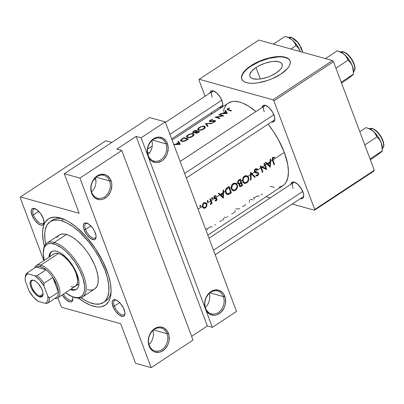<?xml version="1.0" encoding="UTF-8"?>
<svg xmlns="http://www.w3.org/2000/svg" width="404" height="404" viewBox="0 0 404 404"><rect width="100%" height="100%" fill="white"/><g stroke="black" fill="none" stroke-linecap="round" stroke-linejoin="round"><path stroke-width="0.61" d="M209.257 293.41A11.837 9.449 -74.4 0 1 205.353 307.424A11.837 9.449 105.6 0 0 209.257 293.41M205.631 308.247A11.837 9.449 105.6 0 0 218.291 312.539A11.837 9.449 105.6 0 0 223.341 296.587L224.776 296.228A12.913 10.307 -74.4 0 1 219.261 313.63A12.913 10.307 -74.4 0 1 205.449 308.949L205.631 308.247A11.837 9.449 -74.4 0 1 207.434 295.501A11.837 9.449 -74.4 0 1 217.66 291.011A11.837 9.449 -74.4 0 1 223.341 296.587A11.837 9.449 -74.4 0 1 221.538 309.328A11.837 9.449 -74.4 0 1 211.312 313.817A11.837 9.449 -74.4 0 1 205.631 308.247L205.449 308.949L204.823 306.676L204.596 304.242L205.343 299.278L206.292 296.945L209.156 293.001L210.959 291.547L214.973 289.956L219.008 290.284L222.447 292.486L223.776 294.198L225.397 298.506L225.452 303.434L224.877 305.899L223.932 308.237L221.069 312.181L217.296 314.66L215.246 315.226L213.196 315.307L209.383 314.014L206.444 310.984L205.449 308.949A12.913 10.307 -74.4 0 1 210.959 291.547A12.913 10.307 -74.4 0 1 224.776 296.228L223.341 296.587L209.918 292.849L223.341 296.587A11.837 9.449 105.6 0 0 210.681 292.294A11.837 9.449 105.6 0 0 205.631 308.247M152.889 330.517A11.837 9.449 -74.4 0 1 148.985 344.526A11.837 9.449 105.6 0 0 152.889 330.517M149.263 345.354A11.837 9.449 105.6 0 0 161.923 349.642A11.837 9.449 105.6 0 0 166.978 333.689L168.407 333.335A12.913 10.307 -74.4 0 1 162.893 350.738A12.913 10.307 -74.4 0 1 149.081 346.056L149.263 345.354A11.837 9.449 -74.4 0 1 151.066 332.608A11.837 9.449 -74.4 0 1 161.292 328.119A11.837 9.449 -74.4 0 1 166.978 333.689A11.837 9.449 -74.4 0 1 165.17 346.435A11.837 9.449 -74.4 0 1 154.944 350.924A11.837 9.449 -74.4 0 1 149.263 345.354L149.081 346.056L148.455 343.779L148.228 341.345L148.975 336.386L149.924 334.047L151.212 331.926L154.591 328.654L158.605 327.058L160.661 326.982L164.473 328.27L167.413 331.305L169.029 335.613L169.084 340.542L168.508 343.006L167.564 345.344L164.701 349.283L160.928 351.768L158.878 352.328L154.848 352L153.015 351.116L151.404 349.798L149.081 346.056A12.913 10.307 -74.4 0 1 154.591 328.654A12.913 10.307 -74.4 0 1 168.407 333.335L166.978 333.689L153.55 329.952L166.978 333.689A11.837 9.449 105.6 0 0 154.313 329.401A11.837 9.449 105.6 0 0 149.263 345.354M151.838 140.658A11.837 9.449 -74.4 0 1 147.94 154.666A11.837 9.449 105.6 0 0 151.838 140.658M148.212 155.489A11.837 9.449 105.6 0 0 160.873 159.782A11.837 9.449 105.6 0 0 165.928 143.829L167.357 143.476A12.913 10.307 -74.4 0 1 161.842 160.878A12.913 10.307 -74.4 0 1 148.031 156.197L148.212 155.489A11.837 9.449 -74.4 0 1 150.02 142.748A11.837 9.449 -74.4 0 1 160.247 138.259A11.837 9.449 -74.4 0 1 165.928 143.829A11.837 9.449 -74.4 0 1 164.12 156.575A11.837 9.449 -74.4 0 1 153.894 161.065A11.837 9.449 -74.4 0 1 148.212 155.489L148.031 156.197L147.409 153.919L147.177 151.485L147.354 148.99L148.874 144.188L151.737 140.249L155.51 137.764L157.555 137.198L159.61 137.123L163.423 138.41L166.362 141.44L167.357 143.476L168.21 148.182L167.463 153.146L166.514 155.484L163.65 159.423L161.842 160.878L157.833 162.469L155.777 162.549L151.965 161.257L150.354 159.939L148.031 156.197A12.913 10.307 -74.4 0 1 153.545 138.794A12.913 10.307 -74.4 0 1 167.357 143.476L165.928 143.829L152.5 140.092L165.928 143.829A11.837 9.449 105.6 0 0 153.268 139.542A11.837 9.449 105.6 0 0 148.212 155.489M95.47 177.76A11.837 9.449 -74.4 0 1 91.572 191.774A11.837 9.449 105.6 0 0 95.47 177.76M91.844 192.597A11.837 9.449 105.6 0 0 104.505 196.889A11.837 9.449 105.6 0 0 109.56 180.936L110.989 180.578A12.913 10.307 -74.4 0 1 105.474 197.98A12.913 10.307 -74.4 0 1 91.663 193.299L91.844 192.597A11.837 9.449 -74.4 0 1 93.652 179.851A11.837 9.449 -74.4 0 1 103.878 175.366A11.837 9.449 -74.4 0 1 109.56 180.936A11.837 9.449 -74.4 0 1 107.752 193.683A11.837 9.449 -74.4 0 1 97.526 198.167A11.837 9.449 -74.4 0 1 91.844 192.597L91.663 193.299L91.041 191.026L90.809 188.592L90.986 186.093L92.506 181.295L95.369 177.351L97.177 175.897L101.192 174.306L105.222 174.634L107.055 175.518L109.994 178.548L111.615 182.855L111.842 185.29L111.095 190.249L110.146 192.587L107.282 196.531L103.51 199.01L101.465 199.576L99.409 199.657L95.597 198.364L92.657 195.334L91.663 193.299A12.913 10.307 -74.4 0 1 97.177 175.897A12.913 10.307 -74.4 0 1 110.989 180.578L109.56 180.936L96.132 177.199L109.56 180.936A11.837 9.449 105.6 0 0 96.899 176.644A11.837 9.449 105.6 0 0 91.844 192.597M85.502 229.386A8.61 3.823 -123.4 0 0 91.42 237.239A8.61 3.823 -123.4 0 0 96.112 236.522A8.61 3.823 56.6 0 1 95.228 237.966A8.61 3.823 56.6 0 1 85.502 229.386L90.829 225.876L85.502 229.386A8.61 3.823 56.6 0 1 85.759 223.584A8.61 3.823 56.6 0 1 87.441 223.346A8.61 3.823 -123.4 0 0 85.502 229.386L84.067 229.74L85.502 229.386M95.309 232.871A9.686 4.303 56.6 0 1 96.096 237.158A9.686 4.303 56.6 0 1 91.062 238.794A9.686 4.303 56.6 0 1 84.067 229.74L86.744 234.603L90.415 238.36L93.839 239.734L95.4 239.062L96.091 237.209L96.071 235.921L94.597 231.224L92.632 228.002L88.966 224.25L85.542 222.877L83.982 223.548L83.517 224.341L83.305 226.689L84.067 229.74A9.686 4.303 56.6 0 1 86.85 223.109A9.686 4.303 56.6 0 1 95.309 232.871M114.347 306.131A8.61 3.823 -123.4 0 0 120.266 313.984A8.61 3.823 -123.4 0 0 124.957 313.267A8.61 3.823 56.6 0 1 124.073 314.711A8.61 3.823 56.6 0 1 114.347 306.131L119.675 302.621L114.347 306.131A8.61 3.823 56.6 0 1 114.61 300.329A8.61 3.823 56.6 0 1 116.286 300.091A8.61 3.823 -123.4 0 0 114.347 306.131L112.918 306.484L114.347 306.131M124.154 309.615A9.686 4.303 56.6 0 1 124.942 313.903A9.686 4.303 56.6 0 1 119.912 315.539A9.686 4.303 56.6 0 1 112.918 306.484L115.595 311.353L119.261 315.105L122.685 316.478L124.245 315.807L124.71 315.014L124.922 312.666L123.442 307.969L120.311 303.303L117.811 301L115.423 299.768L113.509 299.798L112.827 300.293L112.135 302.147L112.918 306.484A9.686 4.303 56.6 0 1 115.695 299.854A9.686 4.303 56.6 0 1 124.154 309.615M63.433 294.087A8.61 3.823 -123.4 0 0 69.099 300.021A8.61 3.823 -123.4 0 0 72.882 298.768A8.61 3.823 56.6 0 1 71.998 300.212A8.61 3.823 56.6 0 1 63.433 294.087M72.604 296.799A9.686 4.303 56.6 0 1 72.866 299.404A9.686 4.303 56.6 0 1 68.887 301.591A9.686 4.303 56.6 0 1 62.221 294.885L65.923 299.566L69.569 301.833L70.609 301.98L72.17 301.308L72.861 299.455L72.579 296.703M33.421 214.883A8.61 3.823 -123.4 0 0 39.34 222.74A8.61 3.823 -123.4 0 0 44.036 222.018A8.61 3.823 56.6 0 1 43.152 223.468A8.61 3.823 56.6 0 1 33.421 214.883L38.749 211.378L33.421 214.883A8.61 3.823 56.6 0 1 33.684 209.085A8.61 3.823 56.6 0 1 35.36 208.843A8.61 3.823 -123.4 0 0 33.421 214.883L31.992 215.241L33.421 214.883M43.233 218.372A9.686 4.303 56.6 0 1 44.016 222.66A9.686 4.303 56.6 0 1 38.986 224.291A9.686 4.303 56.6 0 1 31.992 215.241L34.668 220.104L38.335 223.856L40.723 225.089L42.637 225.058L43.324 224.563L44.016 222.71L43.233 218.372L40.557 213.504L36.885 209.752L33.461 208.378L31.901 209.05L31.209 210.903L31.992 215.241A9.686 4.303 56.6 0 1 34.769 208.605A9.686 4.303 56.6 0 1 43.233 218.372M209.999 93.021A9.686 4.303 56.6 0 1 213.534 90.93A9.686 4.303 56.6 0 1 221.998 100.692A9.686 4.303 56.6 0 1 222.786 104.979A9.686 4.303 56.6 0 1 219.463 107.403L221.402 107.378L222.089 106.883L222.781 105.03L222.498 102.278L220.377 97.404L216.913 93.112L213.267 90.844L212.226 90.698L210.666 91.375L209.974 93.228M262.075 107.52A9.686 4.303 56.6 0 1 265.615 105.429A9.686 4.303 56.6 0 1 274.074 115.191A9.686 4.303 56.6 0 1 274.861 119.478A9.686 4.303 56.6 0 1 271.544 121.902L273.483 121.877L274.629 120.589L274.856 119.528L274.574 116.776L272.458 111.903L268.988 107.61L265.342 105.343L263.428 105.378L262.282 106.666L262.055 107.727M290.92 184.264A9.686 4.303 56.6 0 1 294.46 182.174A9.686 4.303 56.6 0 1 302.924 191.935A9.686 4.303 56.6 0 1 303.707 196.223A9.686 4.303 56.6 0 1 300.389 198.647L302.328 198.622L303.015 198.127L303.707 196.273L303.424 193.521L301.303 188.648L297.839 184.355L294.188 182.093L292.274 182.123L291.127 183.411L290.9 184.471M104.601 301.642A48.424 21.513 -123.4 0 0 111.085 291.441A48.424 21.513 56.6 0 1 105.868 300.94A48.424 21.513 56.6 0 1 104.601 301.642M106.797 270.428A51.651 22.947 56.6 0 1 110.994 293.289A51.651 22.947 56.6 0 1 78.608 298.127L84.012 301.924L90.41 305.222L96.283 306.858L98.955 307.03L101.414 306.772L105.596 304.969L108.676 301.52L109.757 299.212L110.529 296.551L111.085 290.264L110.327 282.886L108.282 274.715L102.985 261.646L95.435 248.617L86.279 236.749L76.311 227.058L69.639 222.235L66.387 220.387L60.221 217.913L54.691 217.13L50.015 218.079L48.056 219.19L44.975 222.644L43.89 224.947L42.678 230.603L42.566 233.901L43.324 241.274L44.425 246.193A51.651 22.947 56.6 0 1 61.671 218.357A51.651 22.947 56.6 0 1 106.797 270.428M274.877 118.842A8.61 3.823 56.6 0 1 273.993 120.286L186.355 177.982M303.727 195.587A8.61 3.823 56.6 0 1 302.843 197.036L215.201 254.727M222.801 104.343A8.61 3.823 56.6 0 1 221.917 105.787L171.655 138.875M256.03 67.513A17.215 7.004 159.4 0 1 282.138 64.236A17.215 7.004 159.4 0 1 276.013 73.073L270.321 76.109L267.17 77.316L260.858 78.891L257.939 79.194L253.136 78.775L251.434 78.068L250.293 77.063L249.758 75.8L249.844 74.321L251.859 70.968L256.03 67.513L258.732 65.913L264.873 63.266L271.18 61.696L274.099 61.393L278.901 61.812L280.603 62.519L281.745 63.524L282.285 64.786L282.194 66.261L281.487 67.892L280.179 69.619L276.013 73.073A17.215 7.004 159.4 0 1 249.904 76.351A17.215 7.004 159.4 0 1 256.03 67.513L260.333 78.967L256.03 67.513M290.123 61.024A25.826 10.504 -20.6 0 0 251.036 66.12L250.894 65.751A25.826 10.504 159.4 0 1 290.057 60.837A25.826 10.504 159.4 0 1 280.866 74.099L272.331 78.649L267.605 80.462L258.141 82.82L253.762 83.275L249.849 83.214L246.556 82.648L244.001 81.588L242.289 80.083L241.486 78.184L241.617 75.972L242.683 73.523L244.637 70.937L250.894 65.751L259.434 61.201L264.155 59.388L268.948 57.979L278.002 56.575L281.911 56.636L285.209 57.201L287.759 58.262L289.471 59.767L290.274 61.666L290.143 63.877L289.077 66.327L287.123 68.912L280.866 74.099A25.826 10.504 159.4 0 1 241.708 79.012A25.826 10.504 159.4 0 1 250.894 65.751L251.036 66.12A25.826 10.504 -20.6 0 0 241.779 79.194M215.463 200.258L216.327 200.01L216.403 199.111L214.272 198.51L211.125 200.581A49.5 21.993 56.6 0 1 212.135 203.429L211.63 203.762A49.5 21.993 -123.4 0 0 211.398 203.076L210.944 204.237L210.161 204.636L211.029 202.954L210.62 200.914L206.601 203.555L206.929 205.803L205.55 207.863L204.626 208.242L203.535 208.04L202.424 206.308L198.076 209.171L202.424 206.308L202.621 204.419L203.757 203.005L205.323 202.641L206.601 203.555L210.62 200.914L210.519 200.652A49.5 21.993 -123.4 0 0 209.898 199.066L210.408 198.733A49.5 21.993 56.6 0 1 211.125 200.581L214.272 198.51L213.847 197.117L214.499 195.94L216.049 195.723L215.882 196.379L215.125 196.304L214.529 196.798L214.443 197.662L214.933 198.071L219.816 194.859L218.357 193.501L218.907 193.137L220.367 194.496L223.104 192.693L223.149 190.34L223.705 189.976L223.659 192.329L225.336 191.223L226.129 188.618L229.053 186.456A49.5 21.993 56.6 0 1 229.77 188.304L231.169 187.385L231.694 185.189L232.679 183.896L234.941 183.052L236.613 183.8L237.719 183.073L237.613 181.77L238.178 180.583L240.324 179.038A49.5 21.993 56.6 0 1 241.042 180.886L242.44 179.967L242.966 177.77L244.369 176.164L246.213 175.629L247.884 176.381L250.621 174.578L250.586 172.281L252.061 173.634L254.505 172.023L254.298 170.538L255.308 168.963L256.515 168.69L257.58 169.251L257.232 169.892L256.449 169.483L255.379 169.781L254.853 170.675L255.02 171.685L260.843 167.852A49.5 21.993 -123.4 0 0 260.125 166.004L262.312 166.887L264.676 165.327A49.5 21.993 -123.4 0 0 263.953 163.484L264.463 163.15A49.5 21.993 56.6 0 1 265.181 164.999L266.791 163.938L265.327 162.58L265.877 162.216L267.342 163.575L270.079 161.772L270.125 159.418L270.675 159.055L270.63 161.408L272.407 160.237L272.109 158.686L272.937 157.358L274.594 157.212L274.488 157.908L273.372 157.944L272.841 158.418L272.917 159.903L284.315 152.399A49.5 21.993 -123.4 0 0 268.069 124.19L273.422 131.502L278.462 139.769L284.315 152.399L272.917 159.903L273.028 160.221A49.5 21.993 56.6 0 1 274.473 164.458L273.968 164.792A49.5 21.993 -123.4 0 0 272.503 160.489L272.407 160.237L270.63 161.408L270.21 167.266L266.791 163.938L265.181 164.999A49.5 21.993 56.6 0 1 266.741 169.549L261.696 167.291L261.353 167.519A49.5 21.993 56.6 0 1 262.908 172.074L262.403 172.402A49.5 21.993 -123.4 0 0 260.843 167.852L255.02 171.685L254.934 170.417L255.575 169.629L256.495 169.498L255.106 169.109M228.018 103.303L232.027 101.576L234.381 101.328L239.678 102.071L242.572 103.06L248.702 106.217L255.949 111.555A49.5 21.993 -123.4 0 0 228.376 103.055L172.114 140.092M227.3 113.458L220.18 113.792L222.947 113.231L225.503 111.549L224.972 110.635L225.528 110.272L227.3 113.458L225.528 110.272L224.972 110.635L225.503 111.549L222.947 113.231L220.18 113.792L227.3 113.458M204.04 128.896L200.328 130.219L198.51 130.083L197.713 129.381L198.197 128.305L199.475 127.331L203.308 126.048L204.636 126.255L205.257 126.952L204.985 127.987L204.04 128.896M195.733 133.179L195.208 132.83L195.289 132.371L193.516 132.805L192.663 132.345L195.172 130.25A49.5 21.993 56.6 0 1 199.627 131.679L197.399 133.012L195.733 133.179M180.33 144.379L173.826 144.647L180.33 144.379L178.553 141.193L180.33 144.379M178.002 141.557L178.553 141.193L178.002 141.557L178.533 142.471L178.002 141.557M175.977 144.152L178.533 142.471L175.977 144.152L173.755 144.349L175.977 144.152L176.094 144.475L175.977 144.152M207.469 200.571L208.01 200.753L208.07 201.328L207.606 201.783L207.171 201.571M207.287 200.692L207.106 201L207.287 200.692M200.712 205.56L200.667 206.353L199.935 206.459L199.909 205.586L200.106 206.57L200.5 206.51L200.763 205.661L200.036 205.459L200.712 205.56M200.172 205.378L200.47 205.368M212.489 197.803L212.448 198.596L211.716 198.707L211.767 197.743L211.6 198.521L211.888 198.813L212.554 198.379L212.539 197.904L211.817 197.702L212.489 197.803M211.948 197.622L212.252 197.617M228.255 108.772L227.795 109.287L228.492 109.641A49.5 21.993 56.6 0 1 231.492 110.701L230.987 111.034A49.5 21.993 -123.4 0 0 227.942 109.959L227.149 109.641L227.205 109.171L228.629 108.257L229.598 107.934L229.629 108.211L228.255 108.772M182.154 138.819L183.901 137.673A49.5 21.993 56.6 0 1 188.35 139.097L184.173 141.309L181.755 141.385L180.568 140.637L180.926 139.774L182.154 138.819L182.28 139.153L182.154 138.819L180.578 140.319L180.709 140.905L182.159 141.451L185.259 140.956L188.35 139.097A49.5 21.993 -123.4 0 0 183.901 137.673L182.154 138.819M192.769 136.315L189.057 137.643L187.239 137.501L186.436 136.804L186.759 135.921L188.203 134.754L192.036 133.472L193.359 133.679L193.981 134.37L193.784 135.284L192.769 136.315M209.974 123.604L206.383 123.69L208.045 126.134L207.499 126.492L205.434 123.498L212.342 123.306L211.802 123.664L209.974 123.604M213.029 121.038L210.237 121.7L209.297 121.281L210.595 120.038L212.772 119.412L210.661 120.352L209.954 121.084L210.636 121.341L214.069 120.458L215.266 120.599L215.438 121.074L214.888 121.755L212.479 122.518L212.65 122.109L213.958 121.816L214.761 121.175L214.393 120.796L213.029 121.038M219.933 118.311L219.428 118.645A49.5 21.993 -123.4 0 0 214.973 117.216L222.271 115.731A49.5 21.993 -123.4 0 0 218.806 114.696L219.311 114.362A49.5 21.993 56.6 0 1 223.76 115.791L216.398 117.104A49.5 21.993 56.6 0 1 219.933 118.311A49.5 21.993 -123.4 0 0 216.398 117.104L223.76 115.791A49.5 21.993 -123.4 0 0 219.311 114.362L218.806 114.696A49.5 21.993 56.6 0 1 222.271 115.731L214.973 117.216A49.5 21.993 56.6 0 1 219.428 118.645L219.933 118.311M215.403 198.096L216.579 198.319L217.044 199.374L216.246 200.818L215.049 200.803L215.357 200.222M255.076 171.745L258.338 172.867L258.676 173.978L258.161 175.27L256.939 175.982L255.828 175.634L256.161 174.942L256.984 175.215L257.671 174.917L258.09 173.685L257.55 173.144L255.131 172.619L254.505 172.023L252.061 173.634L255.323 177.068L254.778 177.422L251.515 173.993L251.167 174.22L251.02 179.896L250.48 180.255L250.621 174.578L247.884 176.381L248.723 177.912L248.778 179.765L248.051 181.598L246.809 182.866L245.582 183.396L243.839 183.057L242.834 181.83L242.44 179.967L241.042 180.886A49.5 21.993 56.6 0 1 242.602 185.441L240.84 186.532L239.85 186.567L239.153 185.562L239.395 183.987L238.39 183.906L237.719 183.073L236.613 183.8L237.562 185.981L237.168 188.294L236.093 189.845L234.31 190.814L233.103 190.738L232.093 190.082L231.169 187.385L229.77 188.304A49.5 21.993 56.6 0 1 231.33 192.859L228.805 194.395L227.442 194.577L226.043 193.531L225.336 191.223L223.659 192.329L223.306 198.142L219.816 194.859L215.246 198.096M207.828 235.108L282.81 185.749A49.5 21.993 -123.4 0 0 284.315 152.399L287.699 164.342L288.426 171.412L287.89 177.437L286.113 182.199L284.78 184.042L283.164 185.507L279.154 187.234M251.515 173.993L251.162 173.629L251.167 174.22L251.515 173.993L254.778 177.422L255.323 177.068L250.586 172.281L250.48 180.255L251.02 179.896L251.162 173.629L251.515 173.993M261.696 167.291L261.171 167.049A49.5 21.993 56.6 0 1 261.353 167.519L261.696 167.291L266.741 169.549A49.5 21.993 -123.4 0 0 265.181 164.999A49.5 21.993 -123.4 0 0 264.463 163.15L263.953 163.484A49.5 21.993 56.6 0 1 264.676 165.327L262.312 166.887L265.802 168.524A49.5 21.993 -123.4 0 0 264.676 165.327A49.5 21.993 56.6 0 1 265.802 168.524L260.125 166.004A49.5 21.993 56.6 0 1 260.843 167.852A49.5 21.993 56.6 0 1 262.403 172.402L262.908 172.074A49.5 21.993 -123.4 0 0 261.353 167.519A49.5 21.993 -123.4 0 0 261.171 167.049L261.696 167.291M223.099 192.976L220.544 194.662L223.099 192.976L220.544 194.662L218.907 193.137L218.357 193.501L223.235 198.187L223.705 189.976L223.149 190.34L223.099 192.976M270.069 162.054L267.514 163.741L270.069 162.054L267.514 163.741L265.877 162.216L265.327 162.58L270.21 167.266L270.675 159.055L270.125 159.418L270.069 162.054M193.041 340.077L121.786 150.515L79.916 178.078L151.167 367.64L193.041 340.077L151.167 367.64L135.557 363.297L120.68 323.725L61.984 307.383L120.68 323.725L135.557 363.297L151.167 367.64L79.916 178.078L121.786 150.515L116.791 149.121L136.118 136.401L141.112 137.789L212.368 327.356L236.522 311.454L165.271 121.887L141.112 137.789L165.271 121.887L236.522 311.454L212.368 327.356L207.368 325.962L191.627 336.325L207.368 325.962L136.118 136.401L141.112 137.789L212.368 327.356L207.368 325.962L136.118 136.401L116.791 149.121L121.786 150.515L193.041 340.077M149.505 152.929L147.495 152.369L149.505 152.929M111.837 142.44L105.838 140.769L20.478 196.96L79.174 213.302L64.302 173.73L79.916 178.078L64.302 173.73L149.662 117.544L165.271 121.887L149.662 117.544L64.302 173.73L79.174 213.302L20.478 196.96L105.838 140.769L111.837 142.44M95.92 180.118L94.228 179.088A25.826 10.504 159.4 0 0 95.92 180.118M266.084 196.758L270.2 197.904L266.084 196.758M292.208 204.03L314.433 210.221L374.023 170.993L374.301 170.251L333.487 61.666L273.897 100.889L314.716 209.474L374.301 170.251L374.023 170.993L314.433 210.221L292.208 204.03M199.243 79.28L272.927 99.793L332.517 60.57L258.833 40.057L199.243 79.28L272.927 99.793L273.897 100.889L314.716 209.474L314.433 210.221L314.716 209.474L374.301 170.251L333.487 61.666L273.897 100.889L272.927 99.793L332.517 60.57L333.487 61.666L332.517 60.57L258.833 40.057L199.243 79.28L198.965 80.027L205.07 96.263L198.965 80.027L199.243 79.28M211.282 112.792L211.736 114.009L211.282 112.792M226.402 104.762L224.028 108.817L223.291 111.368M270.185 186.33L274.24 187.315M278.139 56.944L269.089 58.348L259.57 61.57L251.036 66.12L247.551 68.685M244.779 71.306L242.824 73.892L241.759 76.341L241.622 78.553M287.901 58.63L285.345 57.57L282.053 56.999M212.186 97.207A8.61 3.823 56.6 0 1 212.448 91.405A8.61 3.823 56.6 0 1 214.125 91.168A8.61 3.823 -123.4 0 0 212.186 97.207M293.112 188.451A8.61 3.823 56.6 0 1 293.375 182.653A8.61 3.823 56.6 0 1 295.051 182.411A8.61 3.823 -123.4 0 0 293.112 188.451M264.267 111.706A8.61 3.823 56.6 0 1 264.529 105.909A8.61 3.823 56.6 0 1 266.206 105.666A8.61 3.823 -123.4 0 0 264.267 111.706M20.2 197.702L43.844 260.6L20.2 197.702L20.478 196.96L20.2 197.702M57.817 297.783L61.014 306.288L57.817 297.783M61.984 307.383L61.014 306.288L61.984 307.383M50.197 221.634A48.424 21.513 56.6 0 1 61.262 220.67L63.64 219.104L61.262 220.67L58.58 220.104L53.772 220.185L49.854 221.872L46.965 225.109L45.228 229.765L44.814 232.568L44.91 239.006L45.728 244.162A48.424 21.513 56.6 0 1 50.197 221.634L52.616 220.044A48.424 21.513 56.6 0 1 63.403 219.008A48.424 21.513 -123.4 0 0 51.47 220.927M207.494 229.987L206.464 228.275M212.292 226.831L210.045 227.043L207.666 228.613M215.499 224.669L214.64 225.084M221.725 220.675L219.655 221.493M223.867 218.731L223.781 218.109L223.7 219.094L222.407 220.266M224.912 217.408L224.498 217.009M227.937 216.529L227.169 216.968M226.376 217.281L225.558 217.453M233.002 213.251L231.664 213.847M235.138 211.312L235.057 210.686L234.971 211.676L233.684 212.842M239.724 208.772L235.79 208.974M245.4 204.288L245.465 204.576L245.4 204.288M245.39 204.899L245.061 205.308M244.627 205.641L243.94 206.02M243.38 206.242L242.435 206.454M249.586 199.889L249.379 202.414M253.096 199.97A49.5 21.993 56.6 0 1 250.546 199.258M254.469 199.066L253.434 197.354M259.262 195.91L257.02 196.122L254.636 197.692M262.252 194.036L261.05 194.592M199.844 206.323L200.5 206.51L199.844 206.323M200.106 206.57L200.5 206.51M205.55 207.863L206.858 206.06L206.343 205.919L206.858 206.06L206.833 204.03L206.04 202.959L204.53 202.656L203.096 203.596L202.621 204.419L202.424 206.308L203.03 207.641L203.727 208.126L205.55 207.863L204.525 207.58L205.55 207.863M203.727 208.126L204.166 208.247M206 203.798L206.833 204.03L206 203.798M205.358 207.292L204.02 207.499L202.424 206.318L203.071 206.5L203.045 204.873L203.995 203.586L203.283 203.384L205.353 203.353L206.323 204.358L206.323 205.984L205.358 207.292L206.383 205.777L206.247 204.182L205.661 203.505L204.666 203.308L203.687 203.828L203.045 204.873L202.965 206.121L203.449 207.136L204.394 207.575L205.358 207.292M202.697 207.136L204.02 207.499M203.868 202.934L205.353 203.353M204.237 203.101L203.823 202.505M202.667 207.429L203.121 207.186M202.742 206.707L202.227 206.878M207.121 201.475L207.802 201.702L207.141 201.52L207.802 201.702L208.07 201.328L208.06 200.854L207.333 200.652L208.06 200.854L207.373 200.621L207.772 200.566M207.409 201.763L207.802 201.702M210.555 203.868L210.161 204.636L210.944 204.237L211.398 203.076L211.024 202.97L211.398 203.076A49.5 21.993 56.6 0 1 211.63 203.762L212.135 203.429L211.454 203.237L212.135 203.429A49.5 21.993 -123.4 0 0 211.125 200.581A49.5 21.993 -123.4 0 0 210.408 198.733L209.898 199.066A49.5 21.993 56.6 0 1 210.519 200.652L211.024 202.323L210.883 203.47M211.62 198.571L212.282 198.753L211.62 198.571M211.913 198.824L212.282 198.753M214.615 195.854L213.918 196.809L213.948 198.016L214.413 198.622L216.16 198.884L216.493 199.48L216.135 200.197L215.251 200.177L215.049 200.803L216.327 200.768L215.165 200.445L216.327 200.768L216.958 199.919L216.948 198.864L216.236 198.152M215.049 200.803L215.67 200.95M215.68 200.303L215.251 200.177M214.09 198.293L216.16 198.884M216.504 198.268L213.873 197.773L214.751 198.021L213.832 197.49L214.443 197.662L214.872 196.42L214.206 196.233L215.882 196.379L216.049 195.723L214.913 195.698M215.382 196.268L215.882 196.379M214.014 197.571L214.474 198.172L216.948 198.864L214.549 198.425L214.287 197.824M219.21 194.289L220.544 194.662L219.21 194.289M222.887 196.925L221.049 195.142L219.731 194.779L221.049 195.142L223.064 193.819L222.19 193.577L223.064 193.819L222.887 196.925L221.609 196.571L222.887 196.925L223.064 193.819L221.049 195.142L222.887 196.925M229.053 186.456L225.821 189.062L225.336 191.223L225.619 192.647L226.659 194.213L227.876 194.617L231.33 192.859A49.5 21.993 -123.4 0 0 229.77 188.304A49.5 21.993 -123.4 0 0 229.053 186.456M230.497 192.627L231.33 192.859L230.497 192.627M229.315 193.364L230.189 193.607L229.315 193.364M226.78 193.602L226.26 193.829M226.452 194.036L228.331 194.561L226.452 194.036M227.033 194.44L227.442 194.577M227.912 187.209L228.81 187.456A49.5 21.993 56.6 0 1 230.618 192.546L227.664 193.834L226.972 193.551L226.124 192.314L225.467 192.132L226.124 192.314L225.932 190.678L226.614 189.107L225.912 188.91L226.614 189.107L228.164 187.88L227.265 187.633L228.164 187.88L228.81 187.456L227.912 187.209M227.664 193.834L226.972 193.551M226.23 193.839L226.947 193.516M235.84 183.28L234.002 183.153L232.305 184.269L231.694 185.189L231.169 187.385L231.431 188.926L232.093 190.082L233.103 190.738L234.31 190.814L235.532 190.284L234.552 190.011L235.532 190.284L237.315 187.931L237.345 184.992L236.577 184.779L237.345 184.992L236.613 183.8L235.446 183.138M233.103 190.738L233.694 190.855M232.79 189.89L232.138 190.132M234.896 183.79L233.381 184.239L232.558 184.007L233.381 184.239L231.936 186.158L231.936 188.592L231.285 188.41L231.936 188.592L231.835 186.512L232.785 184.734L234.896 183.79L236.274 184.396L236.84 185.33L237.027 186.33L236.497 188.355L235.31 189.653L234.381 190.057L233.451 190.067L232.189 189.133M231.982 190.168L232.921 189.819M233.371 183.386L233.956 183.901M242.602 185.441A49.5 21.993 -123.4 0 0 241.042 180.886A49.5 21.993 -123.4 0 0 240.324 179.038L238.178 180.583L237.567 182.219L237.714 183.062L238.39 183.906L239.395 183.987L239.112 184.886L239.577 186.38L240.84 186.532L242.602 185.441L241.769 185.209L242.602 185.441M240.552 185.901L241.501 186.163L240.552 185.901M239.577 186.38L240.163 186.658M238.027 183.608L239.395 183.987L238.027 183.608M238.39 183.906L238.875 184.042M241.895 185.123L240.299 185.936L239.107 185.259L239.713 185.426L239.925 184.148L240.875 183.31L239.986 183.062L241.213 183.088A49.5 21.993 56.6 0 1 241.895 185.123A49.5 21.993 -123.4 0 0 241.213 183.088L239.925 184.148L239.713 185.426L240.35 185.931L241.895 185.123M240.299 185.936L240.026 185.86M240.981 182.431L239.567 183.27L238.784 183.31L237.587 182.552L238.219 182.729L238.395 181.386L239.365 180.507L238.496 180.27L239.365 180.507L240.082 180.038L239.188 179.785L240.082 180.038A49.5 21.993 56.6 0 1 240.981 182.431A49.5 21.993 -123.4 0 0 240.082 180.038L238.395 181.386L238.219 182.729L239.173 183.355L240.981 182.431M237.698 183.007L238.784 183.31M236.734 183.734L236.653 184.204M247.112 175.856L245.273 175.735L243.577 176.851L242.966 177.77L242.44 179.967L242.703 181.502L243.37 182.664L244.38 183.32L245.582 183.396L246.809 182.866L245.824 182.593L246.809 182.866L248.586 180.507L248.617 177.573L247.849 177.356L248.617 177.573L247.884 176.381L246.723 175.72M244.38 183.32L244.965 183.431M244.067 182.467L243.415 182.709M246.172 176.371L244.652 176.816L243.829 176.588L244.652 176.816L243.208 178.74L243.208 181.169L242.562 180.992L243.208 181.169L243.107 179.093L244.061 177.316L246.172 176.371L247.551 176.977L248.117 177.906L248.303 178.911L247.768 180.931L246.581 182.234L245.657 182.638L244.728 182.648L243.461 181.709M243.253 182.744L244.193 182.401M244.642 175.962L245.228 176.482M254.151 176.74L255.323 177.068L254.151 176.74M250.611 173.478L251.162 173.629L250.611 173.478M250.505 179.755L251.02 179.896L250.505 179.755M256.449 169.483L257.232 169.892L257.58 169.251L255.757 168.741L257.58 169.251L256.515 168.69L254.757 169.483L254.247 171.003L254.384 171.776L255.651 172.821L257.444 173.109L258.09 173.685L257.813 174.786L257.166 175.19L256.161 174.942L255.828 175.634L257.181 175.937L258.171 175.255M257.08 168.902L256.515 168.69M254.808 169.412L255.575 169.629L254.808 169.412M254.262 171.276L254.894 171.453L254.262 171.276M255.495 171.882L256.176 172.654L258.59 173.326L258.338 172.867L255.02 171.685M258.59 173.326L256.212 172.766M256.015 175.255L257.666 175.715L256.015 175.255M256.252 175.851L256.697 175.977M256.808 175.205L256.474 175.099M254.747 172.382L257.444 173.109L254.803 172.387M255.065 172.579L256.469 172.973L255.065 172.579M256.227 172.811L255.707 172.013M264.09 168.049L264.256 168.493L264.09 168.049M266.135 169.382L266.741 169.549L266.135 169.382M260.459 166.852L261.171 167.049L260.459 166.852M262.241 171.887L262.908 172.074L262.241 171.887M260.287 166.413L265.802 168.524L260.287 166.413M266.185 163.368L267.514 163.741L266.185 163.368M269.857 166.004L268.024 164.221L266.706 163.857L268.024 164.221L270.039 162.898L269.165 162.655L270.039 162.898L269.857 166.004L268.579 165.65L269.857 166.004L270.039 162.898L268.024 164.221L269.857 166.004M227.942 109.959A49.5 21.993 56.6 0 1 230.987 111.034L231.492 110.701A49.5 21.993 -123.4 0 0 228.492 109.641L228.699 110.191L227.831 109.146L228.805 108.509M229.629 108.211L229.598 107.934L227.745 108.716L227.876 109.075L227.745 108.716L227.164 109.656M173.866 144.642L173.755 144.349L173.866 144.642M178.659 142.814L178.533 142.471L178.659 142.814M179.765 144.415L178.553 141.193L179.765 144.415M179.401 144.046L176.694 144.112L176.816 144.44L176.694 144.112L178.709 142.784L179.543 144.41L178.709 142.784L176.694 144.112L179.401 144.046M274.473 164.458A49.5 21.993 -123.4 0 0 273.028 160.221L272.336 160.029L273.028 160.221L272.841 158.418L273.579 157.893L274.488 157.908L274.594 157.212L272.937 157.358L272.109 158.686L272.503 160.489A49.5 21.993 56.6 0 1 273.968 164.792L274.473 164.458L273.806 164.271L274.473 164.458M272.821 157.444L274.488 157.908L272.821 157.444M272.609 157.626L273.579 157.893L272.609 157.626M272.432 157.838L273.175 158.045L272.432 157.838M184.088 138.168L183.901 137.673L184.088 138.168M180.578 140.319L180.709 140.905M183.835 138.107A49.5 21.993 56.6 0 1 187.37 139.239L187.522 139.643L187.37 139.239L186.976 139.501L187.128 139.905L186.976 139.501L185.113 140.592L185.254 140.961L185.113 140.592L183.27 141.082L181.906 140.956L182.088 141.44L181.26 140.451L181.684 139.617L183.835 138.107L181.477 139.845L181.26 140.451L181.78 140.915L184.461 140.844L187.37 139.239A49.5 21.993 -123.4 0 0 183.835 138.107M181.593 141.344L181.26 140.451M192.627 136.416L193.572 135.593L193.981 134.37L193.142 133.593L193.779 135.295L193.142 133.593L192.036 133.472L188.653 134.497L186.461 136.471L186.557 137.092L188.365 137.673L190.557 137.355L192.627 136.416M193.981 134.37L193.834 134.042M186.461 136.471L186.557 137.092M188.022 135.264L187.9 134.941L188.022 135.264M192.274 136.633L192.127 136.234L190.001 137.128L188.193 137.269M187.926 137.643L187.244 136.89M187.097 136.471L188.36 135.027L190.592 134.027L192.637 133.926L193.314 134.704M193.132 135.249L192.127 136.234L193.314 134.623L192.819 133.997L191.733 133.83L189.415 134.446L187.552 135.678L187.138 136.729L188.168 137.264L190.148 137.092L192.127 136.234M199.627 131.679A49.5 21.993 -123.4 0 0 195.172 130.25L195.359 130.75L195.172 130.25L193.056 131.704L192.708 132.517L193.077 132.744L195.289 132.371L195.597 133.133L197.046 133.123L199.627 131.679M195.289 132.371L195.571 133.128L195.289 132.371L195.208 132.83M193.582 132.411L194.849 132.234L196.733 131.138L196.869 131.497L196.733 131.138A49.5 21.993 -123.4 0 0 195.107 130.684L193.758 131.603L193.652 131.255L193.471 131.876L195.107 130.684A49.5 21.993 56.6 0 1 196.733 131.138L196.536 131.724L196.4 131.361L195.294 132.037L195.718 133.174L195.294 132.037L193.582 132.411L193.728 132.8L193.471 131.876L193.582 132.411L193.349 132.204M192.708 132.148L192.708 132.517M196.097 132.8L197.238 132.674L198.647 131.82L197.96 132.27L198.106 132.663L197.96 132.27L196.097 132.8L196.258 133.234L195.96 132.219L197.192 131.285A49.5 21.993 56.6 0 1 198.647 131.82L198.798 132.224L198.647 131.82A49.5 21.993 -123.4 0 0 197.192 131.285L195.96 132.219L196.097 132.8L195.849 132.562M203.899 128.992L204.843 128.169L205.257 126.952L204.414 126.174L205.055 127.871L204.414 126.174L203.308 126.048L199.929 127.073L197.738 129.053L197.834 129.674L199.642 130.25L201.828 129.936L203.899 128.992M205.257 126.952L205.106 126.624M197.738 129.053L197.834 129.674M199.298 127.846L199.177 127.523L199.298 127.846M203.55 129.209L203.399 128.815L201.278 129.704L199.47 129.846M199.197 130.224L198.521 129.467M198.369 129.048L199.637 127.608L201.869 126.603L203.914 126.508L204.586 127.285M204.414 127.821L203.399 128.815L204.586 127.204L204.091 126.573L203.005 126.407L200.687 127.028L198.824 128.255L198.409 129.305L199.44 129.846L201.419 129.669L203.399 128.815M212.342 123.306L205.434 123.498L207.499 126.492L208.045 126.134L206.383 123.69L211.802 123.664L212.342 123.306M207.348 126.255L206.383 123.69L207.348 126.255M212.352 119.806L212.772 119.412L212.115 119.518L210.115 120.316L210.242 120.655L210.115 120.316L209.328 121.129L209.671 121.66M215.357 121.261L215.074 120.503L214.069 120.458L214.196 120.791L214.069 120.458L212.539 120.862L212.645 121.15L212.539 120.862L210.817 121.316L210.928 121.609L210.186 121.331L210.322 121.695L209.989 120.963L211.56 119.973M210.898 121.614L214.59 120.841L214.489 122.003L214.342 121.614L212.65 122.109L212.792 122.483L212.65 122.109L212.479 122.518L214.241 122.119L215.216 121.458M209.328 121.129L209.338 121.458M219.498 114.857L219.311 114.362L219.498 114.857M216.6 117.635L216.398 117.104L216.6 117.635M222.382 116.029L222.271 115.731L222.382 116.029M220.837 113.721L220.73 113.428L220.837 113.721M223.069 113.554L222.947 113.231L223.069 113.554M225.634 111.893L225.503 111.549L225.634 111.893M226.74 113.494L225.528 110.272L226.74 113.494M226.376 113.125L223.665 113.191L223.791 113.519L223.665 113.191L225.679 111.863L226.513 113.489L225.679 111.863L223.665 113.191L226.376 113.125M230.224 192.804L230.618 192.546A49.5 21.993 -123.4 0 0 228.81 187.456L226.366 189.451L225.932 190.678L226.008 191.93L226.735 193.349L227.694 193.839L230.224 192.804M231.936 188.592L232.487 189.526L233.81 190.112L235.067 189.799L236.178 188.835L236.936 187.244L236.986 185.896L236.451 184.593L235.401 183.881M243.208 181.169L244.152 182.421L245.087 182.689L246.339 182.381L247.45 181.416L248.208 179.825L248.263 178.472L247.723 177.174L246.672 176.457M51.934 251.445A22.599 10.039 -123.4 0 0 49.778 256.697L50.338 253.788L51.419 251.934M76.755 289.153A22.599 10.039 -123.4 0 1 72.008 289.355L71.079 289.052A22.599 10.039 -123.4 0 0 72.008 289.355L71.205 289.885A22.599 10.039 56.6 0 1 70.271 289.582L71.205 289.885L72.008 289.355L74.427 289.698M48.97 257.227A22.599 10.039 56.6 0 1 51.515 251.687A22.599 10.039 56.6 0 1 56.676 251.238L59.373 252.323L62.246 254.106L68.079 259.479L73.275 266.539L77.053 274.215L78.836 281.33L78.881 284.335L78.351 286.81L77.265 288.658L75.669 289.814L73.624 290.229L71.205 289.885A22.599 10.039 56.6 0 0 76.366 289.436A22.599 10.039 56.6 0 0 74.998 269.599A22.599 10.039 56.6 0 0 56.676 251.238L54.257 250.894L52.212 251.313L50.616 252.465L49.53 254.318L48.97 257.227M82.497 296.996L94.576 289.047A32.285 14.342 -123.4 0 0 92.617 260.706A32.285 14.342 -123.4 0 0 66.448 234.477L54.368 242.425L53.909 243.875A31.209 13.867 56.6 0 1 82.047 275.604A31.209 13.867 56.6 0 1 73.972 297.248L75.124 297.637A32.285 14.342 -123.4 0 0 83.482 275.245A32.285 14.342 -123.4 0 0 54.368 242.425A32.285 14.342 56.6 0 1 80.537 268.66A32.285 14.342 56.6 0 1 82.497 296.996A32.285 14.342 56.6 0 1 75.124 297.637A32.285 14.342 56.6 0 1 73.649 297.152M61.262 220.67A48.424 21.513 56.6 0 1 100.515 260.019A48.424 21.513 56.6 0 1 103.449 302.53A48.424 21.513 56.6 0 1 92.39 303.49A48.424 21.513 56.6 0 1 80.992 297.728L86.608 301.167L89.562 302.525L95.071 304.055L99.879 303.98L103.798 302.288L105.378 300.859L107.701 296.895L108.838 291.592L108.742 285.153L107.424 277.831L104.924 269.902L99.197 257.545L94.268 249.46L88.673 241.86L79.497 231.997L73.2 226.816L67.039 222.993L61.262 220.67M53.323 254.52L54.691 253.53L56.449 253.177L58.519 253.47L40.804 265.13A19.372 8.605 56.6 0 1 56.504 280.871A19.372 8.605 56.6 0 1 57.681 297.874A19.372 8.605 56.6 0 1 54.722 298.531A19.372 8.605 -123.4 0 0 57.822 283.689A19.372 8.605 -123.4 0 0 40.804 265.13A19.372 8.605 -123.4 0 0 34.608 267.973A19.372 8.605 56.6 0 1 36.38 265.514L54.096 253.853A19.372 8.605 56.6 0 1 58.519 253.47A19.372 8.605 56.6 0 1 74.22 269.205A19.372 8.605 56.6 0 1 75.397 286.209A19.372 8.605 56.6 0 1 70.973 286.598M56.919 237.431L58.843 235.274L61.459 234.148L64.66 234.098L68.337 235.118L72.331 237.178L76.502 240.193L82.734 246.248L86.638 251.081L90.163 256.333L94.45 264.564L96.485 269.978L97.763 275.084L98.238 279.694L97.889 283.623L96.733 286.729L94.566 289.052M93.582 289.582L90.658 290.173L87.203 289.688M66.448 234.477A32.285 14.342 -123.4 0 0 59.075 235.118L46.995 243.067A32.285 14.342 56.6 0 1 54.368 242.425L66.448 234.477M43.354 251.131A32.285 14.342 56.6 0 1 46.995 243.067M73.099 296.975L74.22 297.359A32.285 14.342 -123.4 0 0 75.124 297.637L73.972 297.248A31.209 13.867 56.6 0 1 73.099 296.975A31.209 13.867 56.6 0 1 65.509 292.718L72.149 296.627L77.31 297.718L80.138 297.147L81.325 296.475L83.184 294.39L83.84 292.996L84.572 289.582L84.512 285.431L82.946 278.194L79.745 270.301L75.184 262.428L69.655 255.257L65.66 251.172L61.605 247.839L55.732 244.501L50.571 243.405L47.743 243.976L46.556 244.652L44.698 246.733L44.041 248.127L43.243 253.535L44.223 260.408M54.368 242.425A32.285 14.342 -123.4 0 0 43.39 250.525L43.299 251.707A31.209 13.867 56.6 0 1 53.909 243.875L54.368 242.425M44.213 260.358A31.209 13.867 56.6 0 1 43.299 251.707M36.38 265.514A19.372 8.605 56.6 0 1 40.804 265.13L58.519 253.47L60.832 254.399L63.297 255.924L68.291 260.535L72.75 266.584L74.553 269.867L75.987 273.16L77.512 279.26L77.553 281.835L77.098 283.956L75.366 286.234M366.978 127.896L366.08 127.603L359.823 131.724L366.08 127.603L369.892 129.073L373.165 131.174A14.201 6.312 -123.4 0 0 368.827 128.523L366.978 127.896L371.614 130.032L374.452 132.456L376.957 136.911L364.782 144.925L376.957 136.911L379.427 139.537L381.24 142.839L382.265 148.829L382.224 151.061L381.684 151.672L376.624 155.651L370.367 159.772L376.624 155.651L381.634 151.576M382.416 148.505A11.837 5.257 -123.4 0 0 381.416 138.027A11.837 5.257 -123.4 0 0 371.927 128.618A0.646 0.515 -74.4 0 1 372.311 128.553A0.646 0.515 105.6 0 0 371.927 128.618A11.837 5.257 56.6 0 1 381.149 137.537A11.837 5.257 56.6 0 1 382.78 148.142M382.391 149.147L382.139 145.905L381.24 142.839L377.851 136.461L374.392 132.305L370.721 129.406L371.927 128.618L370.726 129.411L368.433 128.401M370.054 158.949L382.229 150.934L370.054 158.949M380.366 152.646L382.224 151.061M371.927 128.618A11.837 5.257 -123.4 0 0 369.413 128.745M382.245 148.632C383.699 146.91 384.219 145.602 383.8 144.708C383.649 141.93 382.527 138.915 380.437 135.668C377.856 131.861 375.149 129.487 372.311 128.553A0.646 0.515 -74.4 0 1 372.619 128.856L373.958 129.391M375.382 130.275L378.265 132.936L380.841 136.431M381.886 138.33L383.29 142.067M383.593 143.758L383.618 145.243M382.245 150.99L382.391 149.126A14.201 6.312 -123.4 0 0 381.24 142.839A14.201 6.312 -123.4 0 0 373.165 131.174L375.498 133.865L376.957 136.911L379.427 139.537L381.24 142.839L382.134 146.753L382.229 150.934M221.816 100.227L169.958 134.365L221.816 100.227M152.242 146.026L147.561 149.106L152.242 146.026M338.133 51.151L337.234 50.859L325.462 58.605L337.234 50.859L341.042 52.328L344.319 54.429A14.201 6.312 -123.4 0 0 339.981 51.778L338.133 51.151L342.764 53.288L345.607 55.712L348.112 60.166L335.936 68.18L348.112 60.166L350.576 62.792L352.389 66.094L353.414 72.084L353.379 74.316L352.838 74.927L347.778 78.906L341.516 83.027L347.778 78.906L352.788 74.831M353.571 71.755A11.837 5.257 -123.4 0 0 352.571 61.282A11.837 5.257 -123.4 0 0 343.082 51.874A0.646 0.515 -74.4 0 1 343.466 51.808A0.646 0.515 105.6 0 0 343.082 51.874A11.837 5.257 56.6 0 1 352.303 60.792A11.837 5.257 56.6 0 1 353.934 71.397M353.384 74.19L341.208 82.204L353.384 74.19L353.288 70.008L352.389 66.094A14.201 6.312 -123.4 0 0 344.319 54.429L346.652 57.121L348.112 60.166L350.576 62.792L352.389 66.094A14.201 6.312 -123.4 0 1 353.545 72.382L353.293 69.16L352.389 66.094L349.006 59.716L345.546 55.56L341.875 52.661L343.082 51.874L341.88 52.666L339.582 51.656M351.52 75.896L353.379 74.316M343.082 51.874A11.837 5.257 -123.4 0 0 340.567 52M353.394 71.887C354.853 70.165 355.374 68.857 354.954 67.963C354.803 65.18 353.682 62.171 351.591 58.923C349.011 55.111 346.304 52.742 343.466 51.808A0.646 0.515 -74.4 0 1 343.774 52.111L345.112 52.646M346.531 53.53L349.42 56.191L351.995 59.686M353.04 61.585L354.444 65.322M354.747 67.013L354.768 68.498M273.892 114.726L184.658 173.468L273.892 114.726M302.475 52.207A11.837 5.257 -123.4 0 0 291.006 37.375L289.804 38.168L291.006 37.375A0.646 0.515 -74.4 0 1 291.693 37.612L293.031 38.148M288.299 37.612C288.799 37.117 289.83 37.017 291.385 37.304A0.646 0.515 105.6 0 0 291.006 37.375A11.837 5.257 -123.4 0 0 288.486 37.501M290.966 49L296.031 45.667L298.5 48.293L300.318 51.606L296.925 45.213L292.238 39.93L294.572 42.622L296.031 45.667L290.966 49M286.052 36.648L288.966 37.83L292.238 39.93A14.201 6.312 -123.4 0 0 287.906 37.279L285.153 36.36L273.387 44.107L285.153 36.36L288.966 37.83L292.238 39.93L289.794 38.163L287.507 37.158M294.455 39.031L297.339 41.693L299.914 45.187M300.96 47.086L302.364 50.818M291.006 37.375A11.837 5.257 56.6 0 1 302.374 51.717M295.4 44.117L296.031 45.667L298.5 48.293L300.313 51.596A14.201 6.312 -123.4 0 0 292.238 39.93L293.526 41.213L295.4 44.117M213.504 250.212L302.742 191.471L213.504 250.212M34.037 280.426A9.146 4.065 -123.4 0 0 31.759 286.84A9.146 4.065 -123.4 0 0 39.986 296.087L39.708 296.96A9.792 4.353 56.6 0 1 30.881 287.002A9.792 4.353 56.6 0 1 33.416 280.209L35.83 281.452L38.355 283.78L41.521 288.501L42.748 291.769L43.036 294.551L42.334 296.425L41.642 296.925L39.708 296.96L37.294 295.718L34.769 293.385L31.603 288.668L30.376 285.401L30.088 282.618L30.79 280.745L32.365 280.063L33.416 280.209A9.792 4.353 56.6 0 1 33.689 280.295A9.792 4.353 56.6 0 1 40.198 286.194A9.792 4.353 56.6 0 1 43.041 294.501A9.792 4.353 56.6 0 1 39.708 296.96L39.986 296.087A9.146 4.065 56.6 0 1 32.572 288.658A9.146 4.065 56.6 0 1 32.017 280.629A9.146 4.065 56.6 0 1 34.037 280.426M43.056 294.067L39.986 296.087L43.056 294.067M58.358 292.193A18.296 8.125 56.6 0 1 56.409 297.42A18.296 8.125 56.6 0 1 56.156 297.586L56.409 297.42A18.296 8.125 -123.4 0 0 58.358 292.193L57.949 288.885L56.843 285.179L52.823 277.467A18.296 8.125 56.6 0 1 58.358 292.193L49.5 298.026L47.854 296.314L44.001 286.067L43.965 283.3L52.823 277.467L58.358 292.193L49.5 298.026A18.296 8.125 56.6 0 1 47.551 303.247L56.409 297.42L47.551 303.247A18.296 8.125 -123.4 0 0 49.5 298.026L47.854 296.314L44.001 286.067L39.713 280.139L34.85 275.75L27.896 273.811L27.184 272.862L36.042 267.029L46.031 269.811A18.296 8.125 56.6 0 1 52.823 277.467L58.358 292.193M40.344 266.579A18.296 8.125 56.6 0 1 46.031 269.811L43.097 267.766L40.344 266.579L37.946 266.332L36.042 267.029A18.296 8.125 56.6 0 1 40.344 266.579L40.804 265.13L40.344 266.579M38.274 301.419L45.228 303.354L47.551 303.247L45.228 303.354L46.617 302.48L47.541 300.965L47.96 298.874L47.854 296.314A17.215 7.651 56.6 0 1 45.228 303.354L38.274 301.419A17.215 7.651 56.6 0 1 29.123 291.102L33.411 297.031L38.274 301.419M36.042 267.029L46.031 269.811L37.173 275.644L34.85 275.75L27.896 273.811L26.507 274.69L25.583 276.205L25.164 278.295L25.27 280.851L29.123 291.102L25.27 280.851A17.215 7.651 56.6 0 1 25.174 278.184A17.215 7.651 56.6 0 1 27.896 273.811L27.184 272.862L36.042 267.029M52.823 277.467A18.296 8.125 -123.4 0 0 46.031 269.811L37.173 275.644A18.296 8.125 56.6 0 1 43.965 283.3L52.823 277.467M25.235 277.614A18.296 8.125 56.6 0 1 27.184 272.862A18.296 8.125 -123.4 0 0 25.265 277.003L25.174 278.184M43.056 294.132A9.146 4.065 56.6 0 1 42.077 295.905A9.146 4.065 56.6 0 1 39.986 296.087A9.146 4.065 -123.4 0 0 43.056 294.132M43.965 283.3A18.296 8.125 -123.4 0 0 37.173 275.644L34.85 275.75A17.215 7.651 56.6 0 1 44.001 286.067L43.965 283.3M290.193 61.206L290.057 60.837M241.844 79.381L241.708 79.012M215.691 196.314L214.458 195.97M214.842 198.051L213.873 197.783M227.452 193.789L225.947 193.37M233.34 190.042L231.739 189.597M235.355 183.871L233.502 183.35M240.153 185.911L239.173 185.638M244.612 182.618L243.011 182.174M246.632 176.447L244.773 175.932M255.813 172.134L254.374 171.735M256.717 175.184L256.126 175.018M227.806 109.332L228.058 109.994M187.133 136.714L187.451 137.562M193.274 134.441L193.662 135.476M195.859 132.603L196.097 133.229M193.359 132.244L193.567 132.805M198.404 129.29L198.723 130.138M204.545 127.023L204.934 128.053M209.969 121.17L210.171 121.705M214.766 120.993L215.014 121.649M105.868 300.94L103.464 302.52M369.226 128.856C369.726 128.366 370.756 128.26 372.311 128.553M212.448 91.405L165.443 122.351M340.38 52.111C340.88 51.616 341.905 51.515 343.466 51.808M353.545 72.382L353.399 74.245M180.144 161.454L264.529 105.909M291.385 37.304L298.526 43.026L302.768 52.288M294.218 182.098L208.989 238.198M78.911 283.896L57.681 297.874"/></g></svg>
